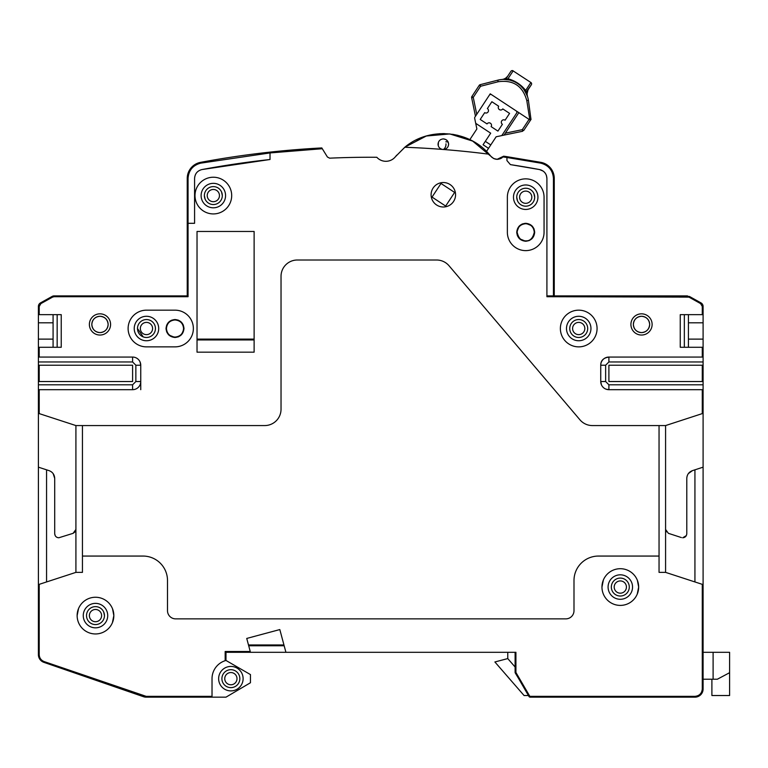 <?xml version="1.0" encoding="UTF-8"?>
<svg xmlns="http://www.w3.org/2000/svg" width="768" height="768" viewBox="0 0 768 768"><rect width="100%" height="100%" fill="white"/><g stroke="black" fill="none" stroke-linecap="round" stroke-linejoin="round"><path stroke-width="1.15" d="M207.226 195.581A6.115 6.115 0 0 1 213.341 189.466A6.115 6.115 0 0 1 219.456 195.581A6.115 6.115 0 0 1 213.341 201.696A6.115 6.115 0 0 1 207.226 195.581A6.115 6.115 0 0 0 213.341 201.696M201.11 195.581A12.23 12.23 0 0 1 213.341 183.341A12.23 12.23 0 0 1 225.571 195.581A12.23 12.23 0 0 1 213.341 207.811A12.23 12.23 0 0 1 201.11 195.581M54.71 533.712L54.71 478.397C54.49 474.614 52.618 472.032 49.085 470.65L38.4 467.165L38.4 413.338L75.917 425.568L75.917 529.45L73.104 533.328L58.79 537.782C56.314 537.542 54.95 536.189 54.71 533.712L55.19 535.622M620.314 605.405A18.355 18.355 0 0 1 601.958 587.059A18.355 18.355 0 0 1 620.314 568.704A18.355 18.355 0 0 1 638.659 587.059A18.355 18.355 0 0 1 620.314 605.405M603.37 580.003L601.958 587.059M95.491 633.955A18.355 18.355 0 0 1 77.136 615.6A18.355 18.355 0 0 1 95.491 597.254A18.355 18.355 0 0 1 113.837 615.6A18.355 18.355 0 0 1 95.491 633.955M78.547 608.544L77.136 615.6M443.338 206.995A12.23 12.23 0 0 1 431.098 194.765A12.23 12.23 0 0 1 443.338 182.534A12.23 12.23 0 0 1 455.568 194.765A12.23 12.23 0 0 1 443.338 206.995M168.797 334.992L175.008 337.488C169.594 336.931 166.598 333.936 166.042 328.522C166.56 323.069 169.555 320.083 175.008 319.546L171.542 320.246M171.475 320.275L168.691 322.147M168.403 322.445L166.714 325.114M166.675 325.181L166.051 328.109M166.042 328.915L166.675 331.834M166.79 332.102L168.662 334.858M99.974 335.04A10.598 10.598 0 0 1 89.376 324.442A10.598 10.598 0 0 1 99.974 313.834A10.598 10.598 0 0 1 110.582 324.442A10.598 10.598 0 0 1 99.974 335.04M99.974 316.282A8.16 8.16 0 0 0 91.824 324.442A8.16 8.16 0 0 0 99.974 332.592A8.16 8.16 0 0 0 108.134 324.442A8.16 8.16 0 0 0 99.974 316.282C95.03 316.771 92.304 319.488 91.824 324.442C92.304 329.386 95.03 332.112 99.974 332.592C104.928 332.112 107.645 329.386 108.134 324.442C107.645 319.488 104.928 316.771 99.974 316.282M641.52 335.04A10.598 10.598 0 0 1 630.912 324.442A10.598 10.598 0 0 1 641.52 313.834A10.598 10.598 0 0 1 652.118 324.442A10.598 10.598 0 0 1 641.52 335.04M641.52 316.282A8.16 8.16 0 0 0 633.36 324.442A8.16 8.16 0 0 0 641.52 332.592A8.16 8.16 0 0 0 649.67 324.442A8.16 8.16 0 0 0 641.52 316.282C636.566 316.771 633.85 319.488 633.36 324.442C633.85 329.386 636.566 332.112 641.52 332.592C646.464 332.112 649.181 329.386 649.67 324.442C649.181 319.488 646.464 316.771 641.52 316.282M544.061 232.282A18.355 18.355 0 0 1 525.706 250.627A18.355 18.355 0 0 1 507.36 232.282L507.36 197.213A18.355 18.355 0 0 1 525.706 178.858A18.355 18.355 0 0 1 544.061 197.213L544.061 232.282M519.494 238.752L525.706 241.248C520.291 240.691 517.296 237.706 516.739 232.282L517.373 235.603M517.488 235.872L519.36 238.627M519.235 226.07L516.739 232.282C517.296 226.858 520.282 223.872 525.706 223.306L522.384 223.949M522.115 224.054L519.36 225.936M578.717 346.867A18.355 18.355 0 0 1 560.371 328.522A18.355 18.355 0 0 1 578.717 310.166A18.355 18.355 0 0 1 597.072 328.522A18.355 18.355 0 0 1 578.717 346.867M213.341 213.926A18.355 18.355 0 0 1 194.995 195.581A18.355 18.355 0 0 1 213.341 177.226A18.355 18.355 0 0 1 231.696 195.581A18.355 18.355 0 0 1 213.341 213.926M694.934 581.952L694.934 469.824L692.41 470.65C688.877 472.032 687.005 474.614 686.784 478.397L686.784 533.712C686.544 536.179 685.19 537.542 682.704 537.782L686.304 535.622M441.888 149.299L442.339 149.405C439.67 148.685 438.24 146.957 438.029 144.202C438.365 140.995 440.131 139.229 443.338 138.893C446.534 139.229 448.301 140.995 448.637 144.202C448.33 147.322 446.621 149.088 443.51 149.501L442.339 149.405A929.76 929.76 0 0 0 404.784 147.264C428.947 126.682 468.662 129.955 489.13 154.214L490.896 156.298L472.656 141.082L449.808 133.939L426.307 136.013L404.938 147.149M440.803 139.536L439.584 140.448L440.803 139.536M438.403 142.243L438.259 145.738M440.861 148.886L441.734 149.251M376.81 157.267A12.23 12.23 0 0 0 395.462 156.682L395.472 156.672A12.23 12.23 0 0 1 376.81 157.267A12.23 12.23 0 0 0 395.462 156.682A12.23 12.23 0 0 1 376.81 157.267A919.152 919.152 0 0 0 329.616 158.17L327.418 157.008L321.811 147.936A929.76 929.76 0 0 0 270.019 152.112L270.019 159.504A922.416 922.416 0 0 0 201.907 169.565L270.019 159.504L270.019 152.112A929.76 929.76 0 0 0 200.573 162.355A929.76 929.76 0 0 1 270.019 152.112M38.4 567.245L38.4 573.187M38.4 499.786L38.4 497.52M132.595 357.062L132.595 361.958L38.4 361.958L38.4 357.062L132.595 357.062A8.16 8.16 0 0 1 140.755 365.222L140.755 389.683M659.05 425.568L659.05 556.061L598.464 556.061A24.47 24.47 0 0 0 573.994 580.531L573.994 610.704A8.16 8.16 0 0 1 565.834 618.864L175.651 618.864A8.16 8.16 0 0 1 167.501 610.704L167.501 580.531A24.47 24.47 0 0 0 143.03 556.061L82.445 556.061L82.445 572.371L75.917 572.371L39.216 584.342L39.216 654.643C39.398 657.994 41.05 660.307 44.16 661.584L146.16 696.346L146.16 697.162L212.026 697.162L212.026 678.662A18.854 18.854 0 0 1 225.168 660.701L225.168 651.485L225.984 652.301L250.454 652.301L246.739 638.438L279.821 629.568L285.917 652.301L515.107 652.301L515.107 672.47L515.923 672.47L515.213 672.883L529.843 697.162L694.934 697.162A8.16 8.16 0 0 0 703.094 689.002L703.094 584.611L702.278 584.342L702.854 584.534M44.16 661.584L43.901 662.352L143.501 696.71L43.901 662.352A8.16 8.16 0 0 1 38.4 654.643L39.264 658.291M71.501 671.875L143.501 696.71L71.501 671.875M146.16 697.162A8.16 8.16 0 0 1 143.501 696.71A8.16 8.16 0 0 0 146.16 697.162M212.026 697.162L225.984 697.162L250.454 682.742L250.454 674.582L225.984 660.461L225.168 660.701A18.854 18.854 0 0 1 225.984 660.461L225.984 652.301M213.149 672.259L212.966 672.768M248.486 644.957L283.949 644.957M225.168 651.485L250.234 651.485L250.454 652.301L515.923 652.301L515.923 672.47L529.843 696.346L694.934 696.346C699.37 695.885 701.818 693.437 702.278 689.002L703.094 689.002A8.16 8.16 0 0 1 694.934 697.162L694.934 696.346M187.238 178.387A16.31 16.31 0 0 1 200.573 162.355A16.31 16.31 0 0 0 187.238 178.387L188.054 178.387L188.054 223.306L194.582 223.306L194.582 178.387L194.582 223.306L188.054 223.306L188.054 296.707L187.238 295.891L187.238 178.387L187.238 223.306L188.054 223.306L187.238 223.306L187.238 295.891L54.134 295.891A4.08 4.08 0 0 0 52.157 296.41A4.08 4.08 0 0 1 54.134 295.891L54.134 296.707L52.55 297.12L52.157 296.41L40.493 302.89A4.08 4.08 0 0 0 38.4 306.451L38.4 314.65L61.238 314.65L61.238 347.28L38.4 347.28L38.4 357.062M38.4 347.28L38.4 339.12L53.078 339.12L53.078 314.65L57.158 314.65L57.158 347.28M132.595 361.958L135.859 365.222L135.859 381.533L140.755 381.533A8.16 8.16 0 0 1 132.595 389.683L38.4 389.683L38.4 381.533L132.595 381.533L132.595 365.222L38.4 365.222L38.4 361.958M38.4 381.533L38.4 365.222M38.4 384.797L132.595 384.797L132.595 389.683M135.859 381.533L132.595 384.797M53.078 339.12L53.078 347.28M38.4 339.12L38.4 314.65M52.55 297.12L40.896 303.6L39.216 306.451L39.216 314.65M497.069 159.331L503.664 156.192A929.76 929.76 0 0 1 506.947 156.672L503.664 156.192L503.021 156.922C498.797 160.291 494.755 160.09 490.896 156.298L493.536 158.438L490.896 156.298M321.811 147.936L322.301 148.723L270.019 152.938L200.717 163.152L200.573 162.355M327.418 157.008L329.616 158.17L327.418 157.008M404.784 147.264L395.462 156.682L405.024 147.082M489.13 154.214A929.76 929.76 0 0 0 443.51 149.501M448.195 146.314L448.637 144.202L447.994 141.667L445.862 139.536L443.338 138.893M506.947 156.672L506.947 160.589L506.947 157.498L540.778 163.152L540.922 162.355A16.31 16.31 0 0 1 554.256 178.387A16.31 16.31 0 0 0 540.922 162.355L506.947 156.672L506.947 157.498L503.021 156.922L503.664 156.192L501.024 158.4M541.69 170.246L540.134 169.69M543.187 171.11L539.578 169.565C544.138 170.755 546.576 173.693 546.912 178.387L546.413 175.43M702.278 357.062L702.278 347.28L680.256 347.28L680.256 314.65L703.094 314.65L703.094 361.958L608.899 361.958L608.899 357.062L703.094 357.062M684.336 347.28L684.336 314.65L688.416 314.65L684.336 314.65L688.416 314.65L688.416 347.28M687.36 296.707L687.36 295.891L546.912 295.891L546.912 178.387L546.912 296.707L688.944 297.12L689.338 296.41L700.992 302.89A4.08 4.08 0 0 1 703.094 306.451L703.094 314.65M702.278 314.65L702.278 306.451L700.598 303.6L700.992 302.89L687.36 295.891M681.437 537.581L668.39 533.328L665.578 529.45L665.578 425.568L592.378 425.568A16.31 16.31 0 0 1 579.946 419.818L449.03 265.757A16.31 16.31 0 0 0 436.608 260.006L297.341 260.006A16.31 16.31 0 0 0 281.03 276.317L281.03 409.258A16.31 16.31 0 0 1 264.72 425.568L75.917 425.568M703.094 361.958L703.094 365.222L608.899 365.222L608.899 381.533L703.094 381.533L703.094 389.683L608.899 389.683A8.16 8.16 0 0 1 600.739 381.533L600.739 365.222A8.16 8.16 0 0 1 608.899 357.062C603.446 357.84 600.73 360.557 600.739 365.222L600.749 364.906M703.094 365.222L703.094 381.533M702.278 347.28L703.094 347.28M600.739 365.222L605.635 365.222L605.635 381.533L600.739 381.533L601.43 384.806M605.635 365.222L608.899 361.958M608.899 389.683L605.894 389.117L608.899 389.683L608.899 384.797L605.635 381.533M608.899 384.797L703.094 384.797M694.934 469.824L703.094 467.165L703.094 413.338L702.278 413.606L703.094 413.338L703.094 389.683M702.278 689.002L702.278 584.342L665.578 572.371L665.578 529.45L666.355 531.85M665.578 425.568L702.278 413.606L702.278 389.683M688.339 473.606L692.41 470.65M703.094 467.165L703.094 584.611M665.578 572.371L659.05 572.371L659.05 556.061M82.445 425.568L82.445 556.061M254.122 352.166L197.03 352.166L197.03 231.466L254.122 231.466L254.122 352.166M197.03 339.936L254.122 339.936M205.123 199.181L204.374 195.581A8.976 8.976 0 0 1 213.341 186.605A8.976 8.976 0 0 1 222.317 195.581A8.976 8.976 0 0 1 213.341 204.547A8.976 8.976 0 0 1 204.374 195.581M221.558 191.981L222.317 195.581M531.917 225.802L525.706 223.306C531.13 223.872 534.115 226.858 534.682 232.282C534.115 237.696 531.13 240.691 525.706 241.248L529.027 240.614M529.296 240.499L532.051 238.627M532.176 238.493L534.682 232.282L534.038 228.96M533.933 228.691L532.051 225.936M517.488 200.813L516.739 197.213A8.976 8.976 0 0 1 525.706 188.237A8.976 8.976 0 0 1 534.682 197.213A8.976 8.976 0 0 1 525.706 206.179A8.976 8.976 0 0 1 516.739 197.213M533.923 193.613L534.682 197.213M175.008 310.166A18.355 18.355 0 0 1 193.363 328.522A18.355 18.355 0 0 1 175.008 346.867L146.467 346.867A18.355 18.355 0 0 1 128.112 328.522A18.355 18.355 0 0 1 146.467 310.166L175.008 310.166M178.118 320.102L175.008 319.546C180.461 320.074 183.446 323.069 183.984 328.522C183.418 333.936 180.432 336.931 175.008 337.488L178.33 336.854M178.598 336.739L181.354 334.858M181.478 334.733L183.974 328.944M183.974 328.128L183.302 325.104M183.082 324.595L181.325 322.147M181.277 322.099L178.474 320.246M143.213 336.883L137.491 328.522A8.976 8.976 0 0 1 146.467 319.546A8.976 8.976 0 0 1 155.434 328.522A8.976 8.976 0 0 1 146.467 337.488A8.976 8.976 0 0 1 137.491 328.522M546.912 178.387C546.557 173.712 544.118 170.765 539.578 169.565A922.416 922.416 0 0 0 510.413 164.621L539.578 169.565L510.413 164.621L506.947 160.589L510.413 164.621M194.582 178.387C194.938 173.712 197.376 170.765 201.907 169.565C197.376 170.774 194.928 173.712 194.582 178.387M605.616 357.754L608.899 357.062M703.094 565.037L703.094 567.725M515.107 667.018L507.763 658.579L494.89 661.968L524.074 695.53L528.422 695.53L529.142 696.749L515.107 672.47M529.142 696.749L529.843 697.162M103.709 612L104.458 615.6A8.976 8.976 0 0 1 95.491 624.576A8.976 8.976 0 0 1 86.515 615.6A8.976 8.976 0 0 1 95.491 606.634A8.976 8.976 0 0 1 104.458 615.6M112.426 622.656L113.837 615.6L112.55 608.842M637.248 594.115L638.659 587.059L637.373 580.301M38.4 467.165L38.4 584.611L39.216 584.342L38.4 584.611L38.4 654.643L40.598 660.211M75.917 529.45L75.917 572.371M73.104 533.328L75.139 531.85M55.69 536.362L56.458 537.053M57.245 537.485L58.79 537.782M46.56 469.824L46.56 581.952M51.302 471.773L51.907 472.243M53.155 473.606L54.71 478.397M38.4 389.683L38.4 413.338M140.064 361.939L140.755 365.222L135.859 365.222M134.227 328.522A12.23 12.23 0 0 1 146.467 316.282A12.23 12.23 0 0 1 158.698 328.522A12.23 12.23 0 0 1 146.467 340.752A12.23 12.23 0 0 1 134.227 328.522A12.23 12.23 0 0 0 146.467 340.752A12.23 12.23 0 0 0 158.698 328.522M140.342 328.522A6.115 6.115 0 0 1 146.467 322.397A6.115 6.115 0 0 1 152.582 328.522A6.115 6.115 0 0 1 146.467 334.637A6.115 6.115 0 0 1 140.342 328.522A6.115 6.115 0 0 0 146.467 334.637A6.115 6.115 0 0 0 152.582 328.522M519.59 197.213A6.115 6.115 0 0 1 525.706 191.098A6.115 6.115 0 0 1 531.821 197.213A6.115 6.115 0 0 1 525.706 203.328A6.115 6.115 0 0 1 519.59 197.213A6.115 6.115 0 0 0 525.706 203.328M513.475 197.213A12.23 12.23 0 0 1 525.706 184.973A12.23 12.23 0 0 1 537.936 197.213A12.23 12.23 0 0 1 525.706 209.443A12.23 12.23 0 0 1 513.475 197.213M254.122 339.12L197.03 339.12L197.03 231.466L254.122 231.466L254.122 339.12M566.486 328.522A12.23 12.23 0 0 1 578.717 316.282A12.23 12.23 0 0 1 590.957 328.522A12.23 12.23 0 0 1 578.717 340.752A12.23 12.23 0 0 1 566.486 328.522M572.602 328.522A6.115 6.115 0 0 1 578.717 322.397A6.115 6.115 0 0 1 584.832 328.522A6.115 6.115 0 0 1 578.717 334.637A6.115 6.115 0 0 1 572.602 328.522A6.115 6.115 0 0 0 578.717 334.637A6.115 6.115 0 0 0 584.832 328.522M224.755 678.662A6.115 6.115 0 0 1 230.88 672.547A6.115 6.115 0 0 1 236.995 678.662A6.115 6.115 0 0 1 230.88 684.778A6.115 6.115 0 0 1 224.755 678.662A6.115 6.115 0 0 0 230.88 684.778M218.64 678.662A12.23 12.23 0 0 1 230.88 666.432A12.23 12.23 0 0 1 243.11 678.662A12.23 12.23 0 0 1 230.88 690.893A12.23 12.23 0 0 1 218.64 678.662A12.23 12.23 0 0 0 230.88 690.893A12.23 12.23 0 0 0 243.11 678.662M703.094 679.219L717.37 679.219L729.6 672.691L729.6 652.301L703.094 652.301M729.6 652.301L729.6 695.53L711.898 695.53L711.898 679.219M507.763 658.579L507.763 652.301M608.083 587.059A12.23 12.23 0 0 1 620.314 574.819A12.23 12.23 0 0 1 632.544 587.059A12.23 12.23 0 0 1 620.314 599.29A12.23 12.23 0 0 1 608.083 587.059M614.198 587.059A6.115 6.115 0 0 1 620.314 580.934A6.115 6.115 0 0 1 626.429 587.059A6.115 6.115 0 0 1 620.314 593.174A6.115 6.115 0 0 1 614.198 587.059A6.115 6.115 0 0 0 620.314 593.174A6.115 6.115 0 0 0 626.429 587.059M438.029 144.202L438.154 145.315M438.662 146.707L439.306 147.648M440.141 148.426L440.678 148.79M442.339 149.405L443.338 149.501L442.339 149.405M440.064 148.368L439.584 147.946L440.064 148.368M442.646 133.603L443.491 133.594M416.323 139.882L419.155 138.576M427.008 135.811L432.365 134.582M439.21 133.738L444.643 133.613M385.891 161.299A12.23 12.23 0 0 0 395.462 156.682L396.71 155.174M703.094 499.786L703.094 497.098M257.981 160.906L228.922 164.957M690.259 296.918L700.992 302.89A4.08 4.08 0 0 1 703.094 306.451L702.278 306.451M284.16 645.773L248.698 645.773M38.4 565.037L38.4 532.954L38.4 565.037M41.597 661.114L40.646 660.269M57.158 314.65L53.078 314.65M452.65 134.304L457.987 135.379M465.408 137.722L469.843 139.642L476.87 128.966L474.682 118.33A1.632 1.632 0 0 1 474.912 117.101L476.746 114.336L474.912 117.101M445.056 149.213L443.338 149.501M445.728 148.925L447.11 147.917M445.546 149.011L444.96 149.242M546.058 174.557L544.925 172.762M501.926 157.843L500.87 158.477M500.17 158.784L497.357 159.331M495.11 159.043L493.834 158.582M491.693 157.152L493.901 158.621M493.69 158.515L496.819 159.322L493.69 158.515M540.778 163.152C548.602 165.235 552.816 170.314 553.44 178.387L554.256 178.387L554.256 295.891M89.376 615.6A6.115 6.115 0 0 1 95.491 609.485A6.115 6.115 0 0 1 101.606 615.6A6.115 6.115 0 0 1 95.491 621.715A6.115 6.115 0 0 1 89.376 615.6A6.115 6.115 0 0 0 95.491 621.715A6.115 6.115 0 0 0 101.606 615.6M83.261 615.6A12.23 12.23 0 0 1 95.491 603.37A12.23 12.23 0 0 1 107.722 615.6A12.23 12.23 0 0 1 95.491 627.83A12.23 12.23 0 0 1 83.261 615.6A12.23 12.23 0 0 0 95.491 627.83A12.23 12.23 0 0 0 107.722 615.6M487.382 108.547L491.866 101.731L487.382 108.547A2.448 2.448 0 0 1 488.083 111.936A2.448 2.448 0 0 1 484.694 112.637A2.448 2.448 0 0 0 488.083 111.936A2.448 2.448 0 0 0 487.382 108.547L491.866 101.731L498.682 106.214A2.448 2.448 0 0 0 499.382 109.603A2.448 2.448 0 0 0 502.771 108.902L509.578 113.386L505.094 120.202A2.448 2.448 0 0 0 501.706 120.902A2.448 2.448 0 0 0 502.406 124.291L497.923 131.107L491.107 126.614A2.448 2.448 0 0 0 490.416 123.226A2.448 2.448 0 0 0 487.027 123.926L480.211 119.443L484.694 112.637L480.211 119.443L484.694 112.637L480.211 119.443L487.027 123.926L480.211 119.443L484.694 112.637M516.125 110.861A1.632 1.632 0 0 1 516.595 113.126L502.166 135.043A1.632 1.632 0 0 1 501.13 135.744L496.147 136.771L488.525 148.349L483.072 144.758L490.694 133.181L475.709 123.322L474.682 118.33M448.147 141.974A53.011 53.011 0 0 0 445.805 141.811A53.011 53.011 0 0 1 448.147 141.974A53.011 53.011 0 0 0 445.805 141.811A53.011 53.011 0 0 1 448.147 141.974M488.525 148.349L486.499 151.421M502.406 124.291L497.923 131.107L491.107 126.614L497.923 131.107L502.406 124.291M502.771 108.902L509.578 113.386L505.094 120.202L509.578 113.386L502.771 108.902M489.341 95.184A1.632 1.632 0 0 1 491.597 94.723M454.627 192.432L445.661 206.064L432.038 197.088L441.005 183.466L454.627 192.432L445.661 206.064L454.627 192.432L441.005 183.466L454.627 192.432M445.958 143.846A6.528 6.528 0 0 1 443.462 149.501A6.528 6.528 0 0 0 444.902 147.936A6.528 6.528 0 0 1 443.462 149.501A6.528 6.528 0 0 0 445.958 143.846A6.528 6.528 0 0 1 444.902 147.936A6.528 6.528 0 0 0 445.958 143.846M41.664 661.171L43.21 662.083M688.416 314.65L684.336 314.65L688.416 314.65M600.768 364.502L600.835 363.955M445.862 139.536L447.082 140.448L445.862 139.536M447.994 141.667L448.262 142.243L447.994 141.667M166.445 328.522C166.954 323.318 169.805 320.458 175.008 319.958C180.211 320.458 183.062 323.318 183.571 328.522C183.062 333.715 180.211 336.576 175.008 337.085C169.805 336.576 166.954 333.715 166.445 328.522M517.142 232.282C517.651 227.078 520.502 224.227 525.706 223.718C530.909 224.227 533.76 227.078 534.269 232.282C532.896 238.272 530.045 241.123 525.706 240.845C521.366 241.123 518.515 238.272 517.142 232.282M491.443 156.912L493.536 158.438M495.062 159.034L496.819 159.322M500.746 158.534L497.568 159.322M497.414 159.331L494.035 158.669M496.147 136.771L501.13 135.744M502.166 135.043L516.595 113.126M491.866 101.731L498.682 106.214L491.866 101.731M487.027 123.926L480.211 119.443L487.027 123.926M441.005 183.466L432.038 197.088L441.005 183.466M432.038 197.088L445.661 206.064L432.038 197.088M471.648 97.718A1.632 1.632 0 0 1 471.888 96.49L473.251 97.382L471.648 97.718L475.469 116.256L490.234 93.821L530.429 120.278L530.986 119.443A1.632 1.632 0 0 0 531.072 119.299M480 84.73L480.566 86.266L479.203 85.363A1.632 1.632 0 0 1 480.163 84.682L497.76 80.179A24.797 24.797 0 0 1 528.413 100.349L530.986 119.443M507.6 76.31L505.968 77.923A8.16 8.16 0 0 1 501.811 79.488A8.16 8.16 0 0 0 507.926 75.85C505.91 79.008 505.92 79.978 507.955 78.768C515.146 80.726 521.05 84.614 525.667 90.422C525.341 92.784 526.234 92.41 528.365 89.299L531.35 84.758A1.632 1.632 0 0 0 530.89 82.502L513.13 70.915A1.632 1.546 -146.6 0 0 510.912 71.309A1.632 1.632 0 0 1 513.178 70.838A1.632 1.632 0 0 0 510.912 71.309L507.926 75.85L510.912 71.309M526.32 91.805L531.35 84.758A1.632 1.632 0 0 0 530.89 82.502L513.13 70.915L507.955 78.768L510.154 80.198C515.578 81.667 520.022 84.586 523.488 88.973L526.742 94.522M504.806 79.411L503.338 79.402M503.606 79.402L509.338 79.997M523.997 89.654L523.488 88.973L525.12 89.741M518.842 83.866L517.594 83.021M526.934 94.982L527.261 95.827M528.365 89.299A8.16 8.16 0 0 0 527.443 96.355L524.333 90.134M523.344 88.79L523.488 88.973C520.013 84.586 515.578 81.658 510.154 80.198L509.693 80.083M531.35 84.758A1.632 1.546 -146.6 0 0 530.842 82.57L525.667 90.422M508.598 79.843L504.566 79.411M498.163 81.754L497.76 80.179A24.797 24.797 0 0 1 528.413 100.349L526.8 100.608C522.768 85.949 513.226 79.661 498.163 81.754L480.566 86.266L473.251 97.382L476.746 114.336L475.469 116.256M522.624 131.27L522.298 129.667L505.354 133.162L504.086 135.091L522.624 131.27L501.744 135.571L504.086 135.091L518.851 112.656M479.309 85.229L471.888 96.49M523.661 130.57L530.429 120.278L523.661 130.57L522.298 129.667L529.066 119.386M472.282 96.749L472.282 96.749A1.632 1.152 123.4 0 0 471.946 97.651M43.901 662.352A8.16 8.16 0 0 1 38.4 654.643L39.216 654.643M143.76 695.942L143.501 696.71M146.16 696.346L212.026 696.346M39.216 381.533L39.216 365.222M39.216 347.28L39.216 357.062M53.078 322.81L38.4 322.81M39.216 306.451L38.4 306.451M40.896 303.6L40.493 302.89M188.054 296.707L54.134 296.707M688.416 339.12L703.094 339.12M703.094 322.81L688.416 322.81M700.598 303.6L688.944 297.12M702.278 365.222L702.278 381.533M39.216 389.683L39.216 413.606M569.75 328.522A8.976 8.976 0 0 1 578.717 319.546A8.976 8.976 0 0 1 587.693 328.522A8.976 8.976 0 0 1 578.717 337.488A8.976 8.976 0 0 1 569.75 328.522M590.957 328.522A12.23 12.23 0 0 1 578.717 340.752M221.904 678.662A8.976 8.976 0 0 1 230.88 669.686A8.976 8.976 0 0 1 239.846 678.662A8.976 8.976 0 0 1 230.88 687.629A8.976 8.976 0 0 1 221.904 678.662M713.107 679.219L713.107 652.301M611.338 587.059A8.976 8.976 0 0 1 620.314 578.083A8.976 8.976 0 0 1 629.28 587.059A8.976 8.976 0 0 1 620.314 596.026A8.976 8.976 0 0 1 611.338 587.059M632.544 587.059A12.23 12.23 0 0 1 620.314 599.29M188.054 178.387C188.678 170.314 192.893 165.235 200.717 163.152M553.44 178.387L553.44 295.891M485.318 141.36L490.771 144.941M480.278 85.142A1.632 1.152 165.6 0 0 479.472 85.546M526.8 100.608L529.834 119.885M508.214 79.776L507.062 79.603M510.307 80.237L511.114 80.467M511.872 80.717L512.707 81.014M513.725 81.427L514.752 81.898M520.762 85.997L523.526 89.021M527.443 96.355L527.021 93.715M514.944 81.984L513.754 81.437M513.302 81.245L510.173 80.208M524.045 89.722L524.515 90.394M524.678 90.643L525.139 91.382M525.965 92.851L526.896 94.877M527.443 96.365L527.443 96.365C526.762 95.885 526.973 93.686 528.067 89.779M508.358 79.805L507.178 79.613M505.469 79.45L503.645 79.402"/></g></svg>
